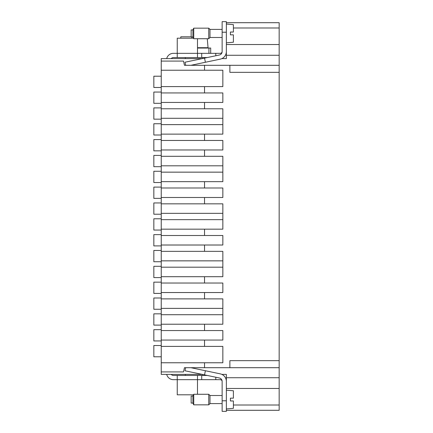 <?xml version="1.0" encoding="UTF-8"?>
<svg xmlns="http://www.w3.org/2000/svg" width="433" height="433" viewBox="0 0 433 433"><rect width="100%" height="100%" fill="white"/><g stroke="black" fill="none" stroke-linecap="round" stroke-linejoin="round"><path stroke-width="0.65" d="M202.2 58.612L161.233 58.612L161.233 124.617L222.838 124.617M279.161 72.343L279.161 65.302L229.88 65.302L229.88 72.343L279.161 72.343L279.161 367.698L204.533 367.698L204.533 362.767L161.233 362.767L161.233 374.388L202.2 374.388M161.233 362.767L161.233 314.715L222.838 314.715M222.838 308.383L161.233 308.383L161.233 314.715M161.233 308.383L161.233 267.193L222.838 267.193M222.838 260.855L161.233 260.855L161.233 267.193M161.233 260.855L161.233 219.666L222.838 219.666M222.838 213.334L161.233 213.334L161.233 219.666M161.233 213.334L161.233 172.145L222.838 172.145M222.838 165.807L161.233 165.807L161.233 172.145M161.233 165.807L161.233 124.617M226.356 58.612L221.837 58.612L226.356 58.612L226.356 44.534L279.161 44.534L279.161 22.705L226.356 22.705M222.134 400.79L226.356 400.79L226.356 411.35L222.134 411.35L222.134 381.43A1.759 1.759 0 0 0 221.967 380.677L221.517 380.093A1.759 1.759 0 0 0 221.22 379.887L220.37 379.665A1.759 1.759 0 0 1 222.134 381.43A3.518 3.518 0 0 0 219.336 377.982L204.533 374.875L205.399 370.74L220.202 373.847A7.745 7.745 0 0 1 226.356 381.43L226.356 374.388L221.837 374.388L226.356 374.388M222.134 32.21L222.134 51.57A3.518 3.518 0 0 1 219.336 55.018L204.533 58.125L205.399 62.26L220.202 59.153A7.745 7.745 0 0 0 226.356 51.57L226.356 21.65L222.134 21.65L226.356 21.65L222.134 21.65L222.134 32.21L226.356 32.21M161.233 371.92L183.489 371.92L184.463 367.698L204.533 367.698M226.356 400.79L226.356 381.43L226.356 388.466L279.161 388.466L279.161 377.722L226.356 377.722M233.398 405.012L279.161 405.012L279.161 388.466M226.356 410.295L279.161 410.295L279.161 405.012M279.161 44.534L279.161 55.278L226.356 55.278M279.161 367.698L279.161 377.722M222.838 118.285L161.233 118.285M229.88 65.302L204.533 65.302L204.533 70.233L222.838 70.233L222.838 86.6L161.233 86.6M204.533 86.6L204.533 92.938L161.233 92.938M204.533 92.938L222.838 92.938L222.838 102.442L161.233 102.442M204.533 102.442L204.533 108.78L161.233 108.78M204.533 108.78L222.838 108.78L222.838 134.122L161.233 134.122M204.533 134.122L204.533 140.46L161.233 140.46M204.533 140.46L222.838 140.46L222.838 149.964L161.233 149.964M204.533 149.964L204.533 156.302L161.233 156.302M204.533 156.302L222.838 156.302L222.838 181.649L161.233 181.649M204.533 181.649L204.533 187.987L161.233 187.987M204.533 187.987L222.838 187.987L222.838 197.491L161.233 197.491M204.533 197.491L204.533 203.829L161.233 203.829M204.533 203.829L222.838 203.829L222.838 229.171L161.233 229.171M204.533 229.171L204.533 235.509L222.838 235.509L222.838 245.013L161.233 245.013M204.533 235.509L161.233 235.509M204.533 245.013L204.533 251.351L222.838 251.351L222.838 276.698L161.233 276.698M204.533 251.351L161.233 251.351M204.533 276.698L204.533 283.036L222.838 283.036L222.838 292.54L161.233 292.54M204.533 283.036L161.233 283.036M204.533 292.54L204.533 298.878L222.838 298.878L222.838 324.22L161.233 324.22M204.533 298.878L161.233 298.878M204.533 324.22L204.533 330.558L222.838 330.558L222.838 340.062L161.233 340.062M204.533 330.558L161.233 330.558M204.533 340.062L204.533 346.4L222.838 346.4L222.838 362.767L204.533 362.767M204.533 346.4L161.233 346.4M229.88 367.698L229.88 360.657L279.161 360.657M279.161 55.278L279.161 65.302M204.533 70.233L161.233 70.233M204.533 65.302L184.463 65.302L183.489 61.08L161.233 61.08M190.893 65.302L205.399 62.26M185.638 65.302L184.994 62.222L204.533 58.125M221.29 53.075L220.37 53.335A1.759 1.759 0 0 0 222.134 51.57A1.759 1.759 0 0 1 221.967 52.323L221.566 52.869M207.234 57.557L197.491 57.557L197.491 53.335L201.713 53.335L201.713 57.557M193.486 38.196L177.249 38.196L177.249 57.557L197.491 57.557M177.249 57.557L173.379 57.557A2.641 2.641 0 0 0 171.262 58.612M220.37 53.335L201.713 53.335M226.356 52.907L226.15 53.346M197.491 38.721L197.491 53.335L173.379 53.335A6.863 6.863 0 0 0 166.694 58.612M197.491 48.052L210.692 48.052L210.692 53.335M207.266 38.721L208.051 47.7L197.491 47.7M180.718 38.196L180.842 36.789L190.736 36.789M191.857 38.196L191.857 36.962L191.857 38.196M171.262 374.388A2.641 2.641 0 0 0 173.379 375.443L207.234 375.443M166.694 374.388A6.863 6.863 0 0 0 173.379 379.665L201.713 379.665L201.713 375.443M177.249 375.443L177.249 394.804L193.486 394.804M197.491 375.443L197.491 394.279M201.713 379.665L220.37 379.665M226.356 380.093L226.15 379.654M185.638 367.698L184.994 370.778L204.533 374.875M190.893 367.698L205.399 370.74M192.912 403.08L191.153 403.08L191.153 396.038L192.912 396.038L193.735 394.279L193.735 404.839L192.912 403.08L192.912 396.038M222.134 403.605L209.989 403.605L208.755 404.839L208.755 394.279L193.735 394.279M209.989 403.605L209.989 395.508L208.755 394.279M226.356 408.952L233.398 408.335L233.398 400.963L230.405 400.963L230.405 398.149L233.398 398.149L233.398 390.777L226.356 390.165M233.398 400.963L230.405 400.963M233.398 398.149L230.405 398.149M192.912 36.962L191.153 36.962L191.153 29.92L192.912 29.92L193.735 28.161L193.735 38.721L192.912 36.962L192.912 29.92M222.134 37.492L209.989 37.492L208.755 38.721L208.755 28.161L193.735 28.161M209.989 37.492L209.989 29.395L208.755 28.161M226.356 42.835L233.398 42.223L233.398 34.851L230.405 34.851L230.405 32.037L233.398 32.037L233.398 24.665L226.356 24.048M233.398 34.851L230.405 34.851M233.398 32.037L230.405 32.037M161.233 107.898L153.839 107.898L153.839 119.162L161.233 119.162M161.233 123.741L153.839 123.741L153.839 135.004L161.233 135.004M161.233 139.583L153.839 139.583L153.839 150.846L161.233 150.846M161.233 155.42L153.839 155.42L153.839 166.689L161.233 166.689M161.233 171.262L153.839 171.262L153.839 182.531L161.233 182.531M161.233 187.105L153.839 187.105L153.839 198.368L161.233 198.368M153.839 202.947L161.233 202.947L153.839 202.947L153.839 214.211L161.233 214.211L153.839 214.211M161.233 218.789L153.839 218.789L153.839 230.053L161.233 230.053M161.233 234.632L153.839 234.632L153.839 245.895L161.233 245.895M161.233 250.469L153.839 250.469L153.839 261.738L161.233 261.738M161.233 266.311L153.839 266.311L153.839 277.58L161.233 277.58M161.233 282.154L153.839 282.154L153.839 293.417L161.233 293.417L153.839 293.417M161.233 297.996L153.839 297.996L153.839 309.259L161.233 309.259L153.839 309.259M153.839 313.838L161.233 313.838L153.839 313.838L153.839 325.102L161.233 325.102M161.233 92.056L153.839 92.056L153.839 103.319L161.233 103.319M153.839 329.681L161.233 329.681L153.839 329.681L153.839 340.944L161.233 340.944L153.839 340.944M161.233 76.213L153.839 76.213L153.839 87.482L161.233 87.482M153.839 345.518L161.233 345.518L153.839 345.518L153.839 356.787L161.233 356.787M233.398 27.988L279.161 27.988M215.796 53.335L215.796 55.76M208.933 48.052L208.933 53.335M215.796 379.665L215.796 377.24M185.346 57.557L185.346 58.612M202.595 57.557L202.595 58.531M199.781 47.7L199.781 48.052M185.346 375.443L185.346 374.388M202.595 375.443L202.595 374.469M208.755 404.839L193.735 404.839M222.134 395.508L209.989 395.508M208.755 38.721L193.735 38.721M222.134 29.395L209.989 29.395"/></g></svg>
